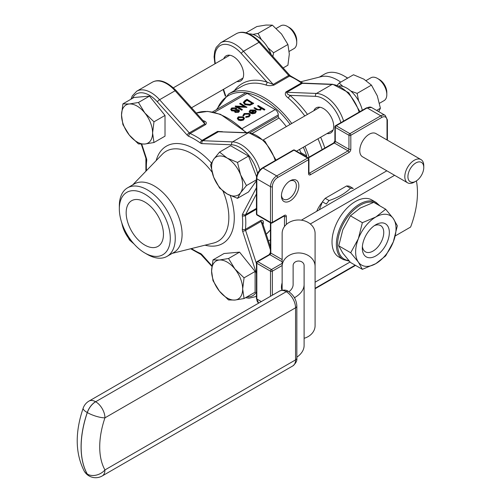 <?xml version="1.0" encoding="UTF-8"?>
<svg xmlns="http://www.w3.org/2000/svg" width="501" height="501" viewBox="0 0 501 501"><rect width="100%" height="100%" fill="white"/><g stroke="black" fill="none" stroke-linecap="round" stroke-linejoin="round"><path stroke-width="0.75" d="M286.34 224.461L286.34 216.457A1.321 0.764 180 0 1 284.474 216.457L283.929 216.144M322.249 202.222A21.969 12.688 120 0 0 316.713 211.303M281.9 290.167A12.306 7.102 -60 0 1 281.437 287.198A12.306 7.102 -60 0 1 282.138 282.852M290.142 200.888A12.306 7.102 -60 0 1 281.437 195.866A12.306 7.102 -60 0 1 290.142 180.798A12.306 7.102 -60 0 1 298.84 185.821A12.306 7.102 -60 0 1 290.142 200.888M420.99 159.581L375.938 133.573A13.402 7.74 120 0 0 362.536 141.307A13.402 7.74 120 0 0 362.536 156.782L407.589 182.796A13.402 7.74 -60 0 1 405.534 172.056A13.402 7.74 -60 0 1 414.289 160.245A13.402 7.74 -60 0 1 420.99 159.581A13.402 7.74 -60 0 1 423.765 165.718L423.765 167.509A11.204 6.469 120 0 0 415.843 162.938A11.204 6.469 120 0 0 407.92 176.659A11.204 6.469 120 0 0 415.843 181.237A11.204 6.469 120 0 0 423.765 167.509M342.916 86.416L339.183 83.028L353.493 74.762L363.851 79.139L371.435 85.12L377.309 95.879L380.403 108.235L378.718 111.642M380.403 108.235L376.614 110.427M371.435 85.12L357.119 93.386L350.819 91.044M358.628 100.87L357.119 93.386M339.183 83.028L337.323 85.139M246.461 185.57L240.593 174.811L237.493 162.449L227.135 158.072L219.557 152.091L213.683 159.274L210.583 164.854L213.683 177.216L219.557 187.969L227.135 193.95L237.493 198.327L240.593 192.747L246.461 185.57L256.437 179.809M237.493 198.327L248.534 191.952L256.437 180.711M256.562 176.759L248.534 156.074L230.598 145.716L219.557 152.091M237.493 162.449L248.534 156.074M246.047 32.778L256.85 26.547L266 25.05L272.381 25.156L281.537 34.018L287.918 44.483L289.309 54.039L287.918 65.199L283.153 67.948M287.918 44.483L273.602 52.749L267.866 47.689M272.882 56.488L273.602 52.749M272.381 25.156L258.071 33.423L252.836 34.412M261.441 39.667L258.071 33.423M153.976 142.528L152.592 132.972L153.976 121.812L144.82 112.95L138.439 102.486L149.486 96.111L133.949 97.501L122.908 103.876L121.518 115.036L122.908 124.592L129.289 135.057L138.439 143.919L144.82 144.025L153.976 142.528L165.017 136.153L165.017 115.443L149.486 96.111M153.976 121.812L165.017 115.443M138.439 102.486L129.289 103.983L122.908 103.876M121.261 221.185L123.597 229.22L129.471 239.979L134.074 244.025M239.566 252.141L224.028 253.525L212.988 259.9L211.597 271.06L212.988 280.616L219.369 291.081L228.525 299.942L234.906 300.049L244.062 298.552L255.103 292.183L255.103 271.467L239.566 252.141L228.525 258.516L219.369 260.006L212.988 259.9M244.062 298.552L242.672 289.002L244.062 277.842L255.103 271.467M244.062 277.842L234.906 268.981L228.525 258.516M347.556 78.187A39.548 22.833 -120 0 0 344.293 76.083L346.78 77.517A36.034 20.804 60 0 1 347.732 78.087M313.845 110.727A14.504 8.373 60 0 1 316.206 107.84A14.504 8.373 60 0 1 323.458 108.56A14.504 8.373 60 0 1 332.933 121.336A14.504 8.373 60 0 1 330.71 132.959A14.504 8.373 60 0 1 327.028 133.56M223.765 58.717A14.504 8.373 60 0 1 226.126 55.836A14.504 8.373 60 0 1 233.378 56.55A14.504 8.373 60 0 1 242.853 69.332A14.504 8.373 60 0 1 240.63 80.949A14.504 8.373 60 0 1 236.948 81.55M340.843 122.657A26.365 15.224 -120 0 0 315.58 96.342L289.904 95.34A2.198 0.952 -49.9 0 1 288.006 97.789C285.357 95.791 284.668 93.85 285.927 91.952L301.464 82.984A70.309 40.594 -120 0 0 289.553 76.108L274.016 85.076C270.897 85.896 268.129 85.846 265.724 84.926A70.309 40.594 -120 0 0 241.714 86.416L228.663 93.95A70.309 40.594 60 0 1 291.751 123.484M144.808 194.125A36.034 20.804 -120 0 0 119.332 208.836A36.034 20.804 -120 0 0 144.808 252.961A36.034 20.804 -120 0 0 170.29 238.257A36.034 20.804 -120 0 0 144.808 194.125M126.164 212.781A26.365 15.224 60 0 1 131.625 200.713A26.365 15.224 60 0 1 157.99 215.931A26.365 15.224 60 0 1 157.99 246.379A26.365 15.224 60 0 1 137.675 239.315A26.365 15.224 60 0 1 126.164 212.781M315.091 282.201L350.055 262.017M395.289 235.902L410.62 227.047A76.897 44.395 -60 0 0 416.406 180.886M310.319 223.966L394.606 175.3M371.798 199.937A32.96 19.025 120 0 0 338.845 218.962A32.96 19.025 120 0 0 338.845 257.019L343.191 259.531A32.96 19.025 -60 0 1 338.144 233.122A32.96 19.025 -60 0 1 359.674 204.076A32.96 19.025 -60 0 1 376.151 202.448L371.798 199.937M294.438 297.707L294.776 297.519A31.857 18.393 0 0 0 304.107 284.512L304.107 345.502A31.857 18.393 0 0 1 296.842 357.2M304.107 284.512L304.107 265.517A5.492 4.484 180 0 0 298.615 261.034A5.492 4.484 180 0 0 293.123 265.517L293.123 284.512A20.873 12.049 180 0 1 288.92 291.764M386.835 170.816L302.454 219.532A31.857 18.393 0 0 0 301.395 220.177M346.592 185.977L350.475 188.219A34.275 19.79 120 0 1 353.274 188.47L349.391 186.228A34.275 19.79 120 0 0 346.592 185.977L325.212 198.321A34.275 19.79 120 0 0 322.412 201.803L319.306 209.8M350.475 188.219C345.227 193.43 338.1 197.551 329.094 200.563L325.212 198.321M322.412 201.803L326.295 204.045A34.275 19.79 120 0 1 329.094 200.563M239.465 110.978L238.62 112.312L235.044 112.406L234.606 111.072L231.581 110.796L230.717 109.443M234.606 110.715L231.581 110.439L230.717 109.362L231.744 107.94L235.996 107.828L236.741 108.849L236.503 109.613L238.858 109.863L239.484 110.796L238.62 111.955L235.044 112.042L234.606 110.715L234.481 111.404M236.722 109.036L236.679 109.587M244.187 106.488L239.703 103.895L240.292 103.2L246.868 107.352L237.906 106.976M246.868 106.995L237.224 106.588L242.403 109.575L241.808 110.276L235.232 106.475L235.37 106.043L244.87 106.519L239.703 103.538M253.612 103.1L249.961 104.934L244.845 104.271L243.348 102.348L245.002 100.482L247.037 99.304L253.612 103.456L249.961 105.291L244.845 104.628L243.361 102.523M250.256 115.036L249.072 116.789L245.74 117.409L245.928 116.589L248.521 116.069L249.448 114.842L248.696 113.79L248.696 114.153L244.726 114.241L243.824 115.731L243.004 115.831L242.947 115.268M249.429 115.03L248.696 114.153M254.458 110.665L250.932 110.652L250.093 111.591M250.074 111.391L250.174 111.898L249.379 112.042L249.197 111.404L250.268 109.995L255.159 110.026L256.211 111.272L255.228 112.875L252.347 113.445L250.156 112.788L254.458 110.301L250.932 110.295L250.174 112.262L249.379 112.406L249.21 111.579M256.224 111.717L256.211 111.272M256.211 111.635L255.228 113.239L252.347 113.808L250.156 113.145L250.156 112.788M242.34 128.5L275.168 109.544L247.206 93.399L214.328 112.381M264.916 109.431L264.321 109.769L261.478 108.122L260.639 109.75L256.406 109.387L253.951 107.966L254.546 107.627L257.965 109.525L260.157 109.35L260.839 108.366L260.514 107.677L257.577 105.874L258.165 105.536L264.916 109.431L264.321 110.126L261.516 108.51M261.503 108.648L261.478 108.122M261.478 108.485L260.639 110.114L256.406 109.744L253.951 107.966M260.821 108.554L257.577 105.874M244.4 118.424L243.367 119.726L240.749 120.321L238.382 119.714L237.342 118.249L238.395 116.852L243.354 116.846L244.4 118.211M244.4 118.568L243.367 120.083L240.749 120.678L238.382 120.077L237.355 118.43M301.001 153.794L300.775 152.592L306.744 156.036A2.198 1.271 -60 0 1 306.549 157.001M275.168 109.544A4.396 2.536 60 0 1 278.274 114.929L278.274 116.37A1.628 0.939 -120 0 0 279.001 118.023A61.517 35.521 60 0 1 286.334 126.609M299.517 149.442A61.517 35.521 60 0 1 300.775 152.592M212.449 111.98L245.008 93.186A4.396 2.536 60 0 1 247.206 93.399M203.08 120.647A70.309 40.594 60 0 1 203.581 120.804C206.224 121.58 206.919 122.826 205.66 124.542L190.123 133.516A70.309 40.594 60 0 1 202.028 140.386L217.566 131.419L222.463 131.688M256.437 209.211L245.434 215.568A70.309 40.594 60 0 1 245.434 229.314L260.971 220.346C263.088 220.108 263.82 221.336 263.169 224.016A70.309 40.594 60 0 1 263.05 224.529M281.462 286.44A10.546 6.087 120 0 0 282.138 288.996M281.462 195.108A10.546 6.087 120 0 0 283.622 199.26A10.546 6.087 120 0 0 288.895 198.734A10.546 6.087 120 0 0 295.784 189.441A10.546 6.087 120 0 0 294.168 180.993A10.546 6.087 120 0 0 289.49 181.199M260.514 107.677L260.514 108.034M260.639 109.75L260.639 110.114M264.321 109.769L264.321 110.126M255.397 111.579L254.984 110.683L251.339 112.788L254.608 112.556L255.404 111.485M250.932 110.295L250.932 110.652M252.347 113.445L252.347 113.808M255.228 112.875L255.228 113.239M249.379 112.042L249.379 112.406M254.984 110.683L251.746 112.907M255.397 111.936L254.984 111.04M248.696 113.79L244.726 113.877L243.824 115.374L243.004 115.474L244.144 113.533L249.235 113.42L250.268 114.842L249.072 116.789M249.072 116.432L245.74 117.052M242.935 115.449L243.004 115.831M243.799 115.136L243.824 115.731M244.726 113.877L244.726 114.241M242.778 119.382L243.561 118.292L242.766 117.184L238.983 117.19L238.175 118.28L238.971 119.376L242.778 119.382M243.367 119.726L243.367 120.083M238.382 119.714L238.382 120.077M240.749 120.321L240.749 120.678M243.542 118.468L242.766 117.541L238.983 117.553L238.194 118.461M242.766 117.184L242.766 117.541M238.983 117.19L238.983 117.553M247.125 100.031L244.657 101.653L244.3 102.48L245.44 103.926L249.68 104.377L252.347 103.049L247.125 100.031L244.313 102.655M244.845 104.271L244.845 104.628M249.961 104.934L249.961 105.291M252.041 103.231L247.125 100.394M244.657 101.653L244.657 102.01M242.403 109.575L241.808 110.276M241.808 109.913L235.232 106.118M246.749 107.064L246.749 107.427M237.975 111.541L238.62 110.721L238.257 110.201L235.846 110.339L235.263 111.116L235.658 111.717L237.975 111.541M235.157 109.957L235.921 108.936L235.389 108.153L232.414 108.329L231.631 109.312L232.163 110.088L235.157 109.957M235.044 112.042L235.044 112.406M238.62 111.955L238.62 112.312M231.581 110.439L231.581 110.796M238.589 110.909L238.257 110.558L235.846 110.702L235.288 111.297M238.257 110.201L238.257 110.558M235.846 110.339L235.846 110.702M235.902 109.118L235.389 108.51L232.414 108.692L231.65 109.487M235.389 108.153L235.389 108.51M232.414 108.329L232.414 108.692M282.138 266.419L282.138 233.435A16.477 13.452 -0 0 1 298.615 219.983A16.477 13.452 -0 0 1 315.091 233.435L315.091 266.419A16.477 13.452 180 0 0 298.615 252.961A16.477 13.452 180 0 0 282.138 266.419L282.138 290.123M304.107 338.3A16.477 13.452 180 0 0 315.091 325.619L315.091 266.419M304.107 323.74L304.107 326.514M362.367 269.331L350.437 262.443L342.803 253.105L338.776 245.853L342.803 229.784L350.437 215.799L360.294 208.028L373.759 202.335L385.682 209.224L375.831 216.996A28.563 16.489 -60 0 1 393.316 218.555A28.563 16.489 -60 0 1 393.316 241.877A28.563 16.489 -60 0 1 375.831 263.639A28.563 16.489 -60 0 1 358.34 262.073A28.563 16.489 -60 0 1 358.34 238.752L350.706 252.742L358.34 262.073L362.367 269.331L375.831 263.639L385.682 255.867L393.316 241.877L397.343 225.813L393.316 218.555L385.682 209.224M375.831 255.923A19.113 11.035 -60 0 1 362.311 248.12A19.113 11.035 -60 0 1 375.831 224.711L375.831 224.711A19.113 11.035 -60 0 1 389.346 232.514A19.113 11.035 -60 0 1 375.831 255.923M362.367 222.688L375.831 216.996A28.563 16.489 120 0 0 358.34 238.752L362.367 222.688L350.437 215.799M350.706 252.742L338.776 245.853M362.392 246.367A15.162 8.755 120 0 0 373.47 250.813A15.162 8.755 120 0 0 383.741 233.028A15.162 8.755 120 0 0 374.347 225.657M119.332 208.836L119.332 205.961A39.548 22.833 60 0 1 127.523 187.856A39.548 22.833 60 0 1 147.294 189.816A39.548 22.833 60 0 1 173.133 224.667A39.548 22.833 60 0 1 167.071 256.355A39.548 22.833 60 0 1 147.294 254.402L144.808 252.961M127.523 187.856L134.356 183.911A39.548 22.833 60 0 1 154.133 185.871A39.548 22.833 60 0 1 179.965 220.722A39.548 22.833 60 0 1 173.903 252.41L167.071 256.355M176.089 90.531C166.871 81.381 158.936 78.613 152.291 82.227A28.563 16.489 -120 0 1 175.106 90.75A2.198 0.614 138.1 0 1 176.089 90.531L204.076 121.762L204.815 123.904L175.106 90.75L159.575 99.724L189.284 132.871L204.815 123.904A2.198 1.271 60 0 0 205.66 124.542M275.231 160.539A28.563 16.489 -120 0 0 248.12 132.903L218.411 131.75L248.859 132.715A2.198 1.685 92.2 0 0 248.12 132.903L232.583 141.877A28.563 16.489 60 0 1 259.856 170.046M270.421 249.836L261.102 221.398L262.587 223.108L270.421 247.024M344.293 76.083L344.293 76.083A39.548 22.833 -120 0 0 324.516 74.123L319.306 77.135M300.913 81.726L321.172 76.666A39.548 22.833 60 0 1 337.455 80.028A39.548 22.833 60 0 1 340.724 82.139M234.405 90.631A72.507 41.859 60 0 1 266.933 82.076L241.257 53.432A2.198 0.614 138.1 0 1 243.467 51.284L259.004 42.316A28.563 16.489 -120 0 0 236.184 33.786L220.647 42.76A28.563 16.489 60 0 1 243.467 51.284L273.177 84.437L266.933 82.076A2.198 1.522 -72.7 0 1 265.724 84.926M307.476 114.403A72.507 41.859 60 0 0 289.904 95.34C287.818 94.501 286.772 93.48 286.766 92.284L316.475 93.436L332.013 84.469L302.303 83.316L286.766 92.284A2.198 1.271 60 0 1 285.927 91.952M219.369 260.006A21.969 12.688 60 0 1 234.906 268.981A21.969 12.688 60 0 1 242.672 289.002A21.969 12.688 60 0 1 234.906 300.049A21.969 12.688 60 0 1 219.369 291.081A21.969 12.688 60 0 1 211.597 271.06A21.969 12.688 60 0 1 219.369 260.006M249.179 33.88A23.071 13.32 60 0 1 271.129 54.534M339.265 85.89A23.071 13.32 60 0 1 362.317 110.258M133.679 243.586A21.969 12.688 60 0 1 123.597 229.22A21.969 12.688 60 0 1 121.887 223.164M129.289 103.983A21.969 12.688 60 0 1 144.82 112.95A21.969 12.688 60 0 1 152.592 132.972A21.969 12.688 60 0 1 144.82 144.025A21.969 12.688 60 0 1 129.289 135.057A21.969 12.688 60 0 1 121.518 115.036A21.969 12.688 60 0 1 129.289 103.983M289.309 27.524L287.411 26.434L289.309 27.524A10.502 6.062 60 0 1 296.73 40.387L296.73 42.579A13.183 7.609 -120 0 0 287.411 26.434A13.183 7.609 -120 0 0 280.823 25.776L276.239 28.425M289.202 51.384L294.006 48.61A13.183 7.609 -120 0 0 296.73 42.579M213.683 159.274A21.969 12.688 60 0 1 227.135 158.072A21.969 12.688 60 0 1 240.593 174.811A21.969 12.688 60 0 1 240.593 192.747A21.969 12.688 60 0 1 227.135 193.95A21.969 12.688 60 0 1 213.683 177.216A21.969 12.688 60 0 1 213.683 159.274M379.389 79.534L377.491 78.438L379.389 79.534A10.502 6.062 60 0 1 386.816 92.397L386.816 94.583A13.183 7.609 -120 0 0 377.491 78.438A13.183 7.609 -120 0 0 370.903 77.787L366.099 80.561M379.507 103.262L384.085 100.62A13.183 7.609 -120 0 0 386.816 94.583M415.843 181.237L414.289 182.132A13.402 7.74 -60 0 1 407.589 182.796M284.487 216.482L284.474 226.527M270.803 223.001L270.803 253.055L282.138 259.593M286.34 216.457A2.637 1.522 120 0 0 284.474 215.38L272.356 222.375L272.356 186.679A7.471 4.315 120 0 1 277.642 177.529L308.56 159.681L308.56 173.672A2.637 1.522 120 0 0 310.42 174.749L348.953 152.504A2.637 1.522 120 0 0 350.813 149.273L350.813 135.283L381.731 117.434A7.471 4.315 120 0 1 387.016 120.484L387.016 139.967M282.138 265.53L272.356 271.173L272.356 295.214M315.091 288.3L355.159 265.167M156.174 160.589A56.225 32.465 60 0 1 211.403 163.019M230.347 195.609A56.225 32.465 60 0 1 205.015 245.177M191.451 248.565A68.111 39.322 -120 0 0 200.294 253.381A2.198 1.409 113.7 0 0 200.964 254.495L211.879 266.375M211.948 265.793L201.978 254.665A4.396 2.536 -120 0 0 200.294 253.381M246.955 296.886A26.365 15.224 -120 0 0 256.437 291.751M256.437 273.44L242.609 231.205A4.396 2.536 -120 0 1 242.34 229.107A68.111 39.322 -120 0 0 242.34 215.787A4.396 2.536 -120 0 1 242.609 213.996L256.437 187.737M257.552 173.559A26.365 15.224 -120 0 0 231.687 144.776L201.978 143.618A4.396 2.536 -120 0 1 200.294 142.96A68.111 39.322 -120 0 0 188.758 136.297A4.396 2.536 -120 0 1 187.073 135.013L157.364 101.866A26.365 15.224 -120 0 0 132.364 98.415M141.752 144.163L146.442 158.473A2.198 0.614 161.9 0 1 145.904 158.26L145.904 171.217M146.461 170.641A68.111 39.322 -120 0 1 146.712 160.577A4.396 2.536 -120 0 0 146.442 158.473M320.659 137.236A72.507 41.859 60 0 1 324.83 148.046M223.54 89.291L225.719 95.948M241.257 53.432A26.365 15.224 -120 0 0 221.392 44.984A26.365 15.224 -120 0 0 215.367 63.564M322.105 149.617A70.309 40.594 -120 0 0 317.985 138.783M304.802 115.95A70.309 40.594 -120 0 0 288.006 97.789M304.934 146.317A70.309 40.594 60 0 1 309.054 157.151M373.483 202.423A32.077 18.518 120 0 0 360.294 205.153A32.077 18.518 120 0 0 338.413 237.079A32.077 18.518 120 0 0 348.765 260.558M378.098 204.84A32.077 18.518 120 0 0 374.341 202.673M279.001 118.023L252.535 133.304M306.744 156.036A68.988 39.829 -120 0 0 303.33 147.244M290.148 124.411A68.988 39.829 -120 0 0 217.202 109.237M270.496 296.291L270.496 271.173L256.825 263.282L256.825 298.978L261.334 301.583M308.942 159.143A1.321 0.764 0 0 1 308.56 159.681A1.321 0.764 -120 0 0 307.627 158.065L293.955 150.168L263.038 168.023L276.709 175.914L307.627 158.065A1.321 0.764 -60 0 1 308.284 157.997A1.321 1.321 0 0 1 308.942 159.143L308.942 173.133A1.321 0.764 0 0 1 308.56 173.672M245.841 132.596A70.309 40.594 -120 0 0 221.818 115.217A70.309 40.594 -120 0 0 196.267 113.051L207.727 111.397L220.521 114.341L246.586 132.627M266.231 234.23A70.309 40.594 -120 0 0 270.421 229.771M381.731 117.434A1.321 0.764 60 0 0 380.798 115.819L367.127 107.922L336.215 125.776L349.886 133.667L380.798 115.819A8.786 5.073 -60 0 1 385.194 115.38L371.523 107.49A8.786 5.073 120 0 0 367.127 107.922A1.321 0.764 -120 0 0 366.469 107.859L371.523 107.49M256.437 213.946A1.321 1.321 0 0 0 257.094 215.086A1.321 0.764 -60 0 1 256.825 214.484L270.496 222.375L270.496 186.679L256.825 178.782L256.825 214.484A1.321 0.764 180 0 1 256.437 213.946L256.437 178.243A1.321 0.764 180 0 0 256.825 178.782A8.786 5.073 120 0 1 263.038 168.023A1.321 0.764 -120 0 0 262.38 167.954L293.298 150.106A1.321 0.764 -120 0 1 293.955 150.168A1.321 0.764 -60 0 1 294.613 150.106L308.284 157.997M308.942 172.82L309.493 173.133L348.02 150.889L334.349 142.998L308.322 158.022M366.469 107.859L335.551 125.707A1.321 0.764 -120 0 1 336.215 125.776A1.321 0.764 120 0 0 335.282 127.386L335.282 141.382L348.953 149.273L348.953 135.283L335.282 127.386A1.321 0.764 0 0 1 334.893 126.853L334.893 140.844A1.321 0.764 0 0 0 335.282 141.382A1.321 0.764 -60 0 1 334.349 142.998A1.321 0.764 -120 0 0 333.691 142.929L307.94 157.796M282.138 261.747L269.876 254.671L257.758 261.666L271.429 269.557L282.138 263.376M270.421 222.782L270.421 252.517A1.321 0.764 180 0 0 270.803 253.055A1.321 0.764 120 0 1 269.876 254.671A1.321 0.764 -120 0 0 269.212 254.602L257.094 261.597A1.321 0.764 -120 0 1 257.758 261.666A1.321 0.764 -60 0 0 256.825 263.282A1.321 0.764 180 0 1 256.437 262.743L256.437 298.439A1.321 0.764 180 0 0 256.825 298.978A8.786 5.073 120 0 0 258.641 303.005L258.76 303.067M272.356 186.679A1.321 0.764 180 0 1 270.496 186.679A8.786 5.073 -60 0 1 276.709 175.914A1.321 0.764 -120 0 1 277.642 177.529M249.849 132.784L278.274 116.37M278.274 114.929L247.557 132.665M259.318 106.876L259.318 107.239M256.406 109.387L256.406 109.744M252.285 103.864L252.285 104.227M246.367 100.469L246.367 100.826M308.929 173.24A1.321 0.764 120 0 0 309.493 173.133A1.321 0.764 60 0 1 310.42 174.749M350.813 149.273A1.321 0.764 0 0 1 348.953 149.273A1.321 0.764 -60 0 1 348.02 150.889A1.321 0.764 60 0 1 348.953 152.504M348.953 135.283A1.321 0.764 0 0 0 350.813 135.283A1.321 0.764 60 0 0 349.886 133.667A1.321 0.764 120 0 0 348.953 135.283M272.356 222.375A1.321 0.764 180 0 1 270.496 222.375A1.321 0.764 -60 0 0 270.765 222.983A1.321 1.321 0 0 0 272.087 222.983A1.321 0.764 60 0 0 272.356 222.375M387.398 140.192L387.398 119.946A1.321 0.764 180 0 1 387.016 120.484M284.474 215.38A1.321 0.764 60 0 1 284.205 215.981L272.087 222.983M284.474 216.457A1.321 0.764 120 0 0 284.292 215.918M272.356 271.173A1.321 0.764 -120 0 0 271.429 269.557A1.321 0.764 -60 0 0 270.496 271.173A1.321 0.764 0 0 0 272.356 271.173M294.776 297.519L294.776 298.314M104.947 417.84A72.551 41.884 120 0 0 104.947 469.938L295.552 359.893L295.552 307.796L104.947 417.84A13.139 3.476 18.8 0 1 87.318 412.573L87.255 412.542A85.69 49.474 120 0 0 87.255 474.071L87.318 474.109A85.69 49.474 -60 0 1 87.318 412.573A13.139 7.584 120 0 1 95.66 401.746L286.265 291.701L95.66 401.746A13.139 7.584 60 0 1 104.947 417.84M295.552 359.893A4.396 2.536 0 0 0 296.842 358.096C297.281 360.588 295.947 363.194 292.834 365.905A13.139 7.584 -120 0 0 295.552 359.893M296.842 358.096L296.842 305.998A4.396 2.536 180 0 1 295.552 307.796A13.139 7.584 60 0 0 286.265 291.701A4.396 2.536 -60 0 1 288.457 291.488L288.401 291.45A4.396 2.536 120 0 0 286.203 291.67A13.139 7.584 -120 0 0 279.633 291.018C283.51 289.672 286.428 289.816 288.401 291.45A4.396 2.536 120 0 1 288.426 291.469M292.834 365.905L102.229 475.95A13.139 7.584 -120 0 0 104.947 469.938A13.139 10.152 -29.3 0 1 87.318 474.109A13.139 7.584 120 0 0 89.09 475.95L89.028 475.912A13.139 13.139 0 0 1 84.143 470.965A13.139 10.152 -29.3 0 0 87.255 474.071A13.139 7.584 120 0 0 89.028 475.912A13.139 7.584 120 0 0 89.059 475.931M84.143 470.965C75.256 453.305 74.931 432.382 83.16 408.202A13.139 3.476 18.8 0 0 87.255 412.542A13.139 7.584 120 0 1 95.597 401.714A13.139 7.584 -120 0 0 89.028 401.063L279.633 291.018M256.437 295.997A28.563 16.489 60 0 1 255.397 296.692L256.437 296.091M260.971 220.346A2.198 1.271 60 0 0 261.102 221.398L245.571 230.366L256.437 263.551M152.291 82.227L136.754 91.195A28.563 16.489 60 0 1 159.575 99.724A2.198 0.614 138.1 0 0 157.364 101.866M256.437 194.031L245.571 214.672L256.437 208.397M217.566 131.419A2.198 1.271 -120 0 0 218.411 131.75L202.874 140.718L232.583 141.877A2.198 1.685 92.2 0 0 231.687 144.776M172.281 253.349L213.501 243.06A51.947 29.991 -120 0 0 223.02 191.15M212.029 172.087A51.947 29.991 -120 0 0 192.115 153.82A51.947 29.991 -120 0 0 162.255 154.295L132.734 184.85M188.758 136.297A2.198 1.409 113.7 0 1 190.123 133.516A2.198 1.271 60 0 1 189.284 132.871A2.198 0.614 138.1 0 0 187.073 135.013M146.712 160.577A2.198 1.409 -173.7 0 1 146.079 159.437M201.978 143.618A2.198 1.685 92.2 0 1 202.874 140.718A2.198 1.271 60 0 1 202.028 140.386A2.198 1.108 125.6 0 0 200.294 142.96M242.34 215.787A2.198 1.108 174.4 0 0 245.434 215.568A2.198 1.271 60 0 1 245.571 214.672A2.198 1.685 -152.2 0 1 242.609 213.996M242.609 231.205A2.198 0.614 161.9 0 0 245.571 230.366A2.198 1.271 60 0 1 245.434 229.314A2.198 1.409 -173.7 0 1 242.34 229.107M201.978 254.665A2.198 0.614 138.1 0 0 201.897 255.234M274.016 85.076A2.198 1.271 -120 0 1 273.177 84.437L288.714 75.469L259.004 42.316A2.198 0.614 138.1 0 1 259.981 42.097C250.763 32.947 242.835 30.179 236.184 33.786M359.123 112.099A28.563 16.489 -120 0 0 332.013 84.469A2.198 1.685 92.2 0 1 332.758 84.281L348.771 92.729L359.893 111.654M315.58 96.342A2.198 1.685 92.2 0 1 316.475 93.436A28.563 16.489 60 0 1 343.586 121.073M259.981 42.097L289.691 75.244A2.198 0.614 138.1 0 0 288.714 75.469A2.198 1.271 -120 0 0 289.553 76.108A2.198 1.409 113.7 0 1 290.624 75.983L302.554 82.872A2.198 1.108 125.6 0 0 301.464 82.984A2.198 1.271 -120 0 0 302.303 83.316A2.198 1.685 92.2 0 1 303.049 83.122L332.758 84.281M249.197 111.761L249.197 111.404M250.268 115.205L250.268 114.842M237.342 118.605L237.342 118.249M243.348 102.705L243.348 102.348M239.484 111.153L239.484 110.796M236.741 109.205L236.741 108.849M334.893 140.844L333.691 142.929M335.551 125.707A1.321 1.321 0 0 0 334.893 126.853M294.613 150.106A1.321 1.321 0 0 0 293.298 150.106M262.38 167.954C258.748 170.434 256.762 173.86 256.437 178.243M387.398 119.946L385.194 115.38M257.094 215.086L270.765 222.983M315.091 288.745L355.541 265.392M270.421 252.517L269.212 254.602M257.094 261.597A1.321 1.321 0 0 0 256.437 262.743M256.437 298.439L258.641 303.005M270.421 229.884L266.231 234.243M216.338 109.738L228.663 93.95M89.09 475.95A13.139 13.139 0 0 0 102.229 475.95M89.028 401.063A13.139 13.139 0 0 0 83.16 408.202M296.842 305.998C296.429 299.786 293.636 294.951 288.457 291.488M376.151 202.448L379.927 205.898M349.285 261.146L343.191 259.531M136.754 91.195L132.295 95.873L130.949 99.229M141.288 144.156L145.904 158.26M248.859 132.715L264.879 141.163L275.995 160.095M190.674 248.759L200.964 254.495M245.54 297.7L248.984 298.214L255.397 296.692M220.647 42.76L216.188 47.438L214.672 51.465L214.09 56.907L214.923 63.821M223.152 89.516L225.35 96.242M289.691 75.244L290.624 75.983M302.554 82.872L303.055 83.122M270.421 239.816L268.436 240.962M229.809 55.229L173.396 87.8M242.991 78.062L191.539 107.771M319.889 107.239L263.476 139.804M333.071 130.072L296.492 151.189"/></g></svg>
